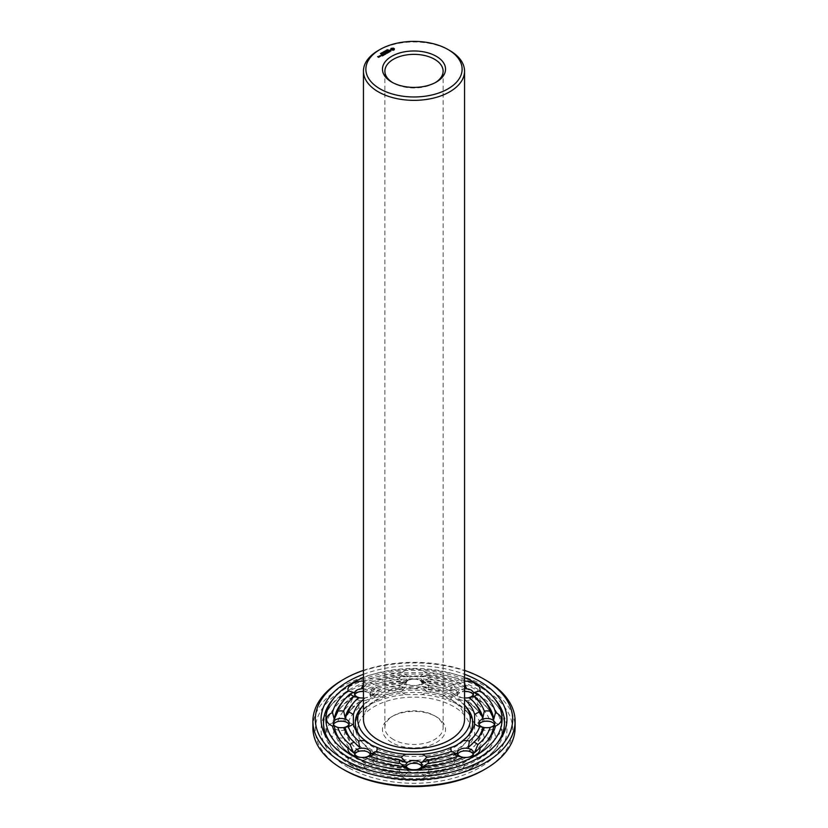 <?xml version="1.0" encoding="UTF-8"?>
<svg xmlns="http://www.w3.org/2000/svg" width="828" height="828" viewBox="0 0 828 828"><rect width="100%" height="100%" fill="white"/><g stroke="black" fill="none" stroke-linecap="round" stroke-linejoin="round"><path stroke-width="0.62" stroke-dasharray="4.14 3.1" d="M363.451 705.001A56.294 32.499 180 0 1 414 686.805A56.294 32.499 180 0 1 464.549 705.001M363.451 719.304A50.549 29.187 180 0 1 414 690.117A50.549 29.187 180 0 1 464.549 719.304M468.203 735.647A58.726 33.907 180 0 1 467.168 737.003A58.726 33.907 180 0 1 372.476 746.577A58.726 33.907 180 0 1 360.832 737.003A58.726 33.907 180 0 1 359.797 735.647M360.832 708.219A58.726 33.907 180 0 1 414 688.699A58.726 33.907 180 0 1 467.168 708.219M378.251 50.529A50.549 29.187 180 0 1 449.749 50.529M363.451 699.443A61.148 35.304 180 0 1 365.479 697.818L364.382 697.973A8.094 4.668 180 0 1 360.666 697.973A8.094 4.668 180 0 1 360.035 697.869M363.451 697.973A14.562 8.404 180 0 0 365.479 697.818C369.578 697.404 373.345 695.23 376.781 691.297A61.148 35.304 180 0 1 406.01 684.301L411.05 685.512L416.95 685.512L421.99 684.301A61.148 35.304 180 0 1 451.219 691.297C454.655 695.23 458.422 697.404 462.521 697.818A61.148 35.304 180 0 1 464.549 699.443M467.965 697.869A8.094 4.668 180 0 1 467.334 697.973A8.094 4.668 180 0 1 463.618 697.973L462.521 697.818A14.562 8.404 180 0 0 464.549 697.973M360.035 757.309A8.094 4.668 180 0 0 360.666 757.413A8.094 4.668 180 0 0 364.382 757.413A8.094 4.668 180 0 0 364.662 757.372L361.712 757.496L364.61 757.351M343.692 727.584A8.094 4.668 180 0 1 343.061 727.688A8.094 4.668 180 0 1 339.345 727.688A8.094 4.668 180 0 1 338.714 727.584M363.451 681.196A14.562 8.404 180 0 1 364.61 681.268A82.345 47.538 180 0 1 402.336 672.243L408.235 676.59L399.841 675.327A14.562 8.404 180 0 0 399.655 678.722L405.917 682.862L401.301 681.392A66.892 38.616 180 0 0 376.543 687.312A14.562 8.404 180 0 1 376.781 691.297M363.451 683.845L364.61 681.268M363.451 686.619L370.147 682.427A14.562 8.404 180 0 1 374.432 684.756A71.746 41.421 180 0 1 399.655 678.722M376.543 687.312L371.037 691.204L374.432 684.756M363.451 688.782A8.094 4.668 180 0 1 370.613 693.429A8.094 4.668 180 0 1 364.382 697.973M406.01 684.301A14.562 8.404 180 0 1 401.301 681.392M402.336 672.243A14.562 8.404 180 0 1 414 668.869A14.562 8.404 180 0 1 425.664 672.243A82.345 47.538 180 0 1 463.39 681.268L464.549 683.845M421.99 684.301A14.562 8.404 180 0 0 426.699 681.392L422.083 682.862L428.345 678.722A14.562 8.404 180 0 0 428.159 675.327L419.765 676.59L425.664 672.243M414 676.445A8.094 4.668 180 0 1 422.094 681.113A8.094 4.668 180 0 1 415.863 685.656A8.094 4.668 180 0 1 412.137 685.656A8.094 4.668 180 0 1 405.906 681.113A8.094 4.668 180 0 1 414 676.445M426.699 681.392A66.892 38.616 180 0 1 451.457 687.312L456.963 691.204L453.568 684.756A14.562 8.404 180 0 1 457.853 682.427L464.549 686.619M451.219 691.297A14.562 8.404 180 0 1 451.457 687.312M463.39 681.268A14.562 8.404 180 0 1 464.549 681.196M463.618 697.973A8.094 4.668 180 0 1 457.387 693.429A8.094 4.668 180 0 1 464.549 688.782M489.286 727.584A8.094 4.668 180 0 1 488.655 727.688A8.094 4.668 180 0 1 484.939 727.688A8.094 4.668 180 0 1 484.308 727.584M467.965 757.309A8.094 4.668 180 0 1 467.334 757.413A8.094 4.668 180 0 1 463.618 757.413A8.094 4.668 180 0 1 463.338 757.372L466.288 757.496L463.39 757.351M416.484 769.616A8.094 4.668 180 0 1 415.863 769.719A8.094 4.668 180 0 1 414 769.843A8.094 4.668 180 0 1 412.137 769.719A8.094 4.668 180 0 1 411.516 769.616M363.451 677.656A88.089 50.86 180 0 1 464.549 677.656M353.566 752.797A79.912 46.14 180 0 1 341.643 742.188A79.912 46.14 180 0 1 340.587 740.843M359.6 747.415A69.324 40.023 180 0 1 351.238 739.601A69.324 40.023 180 0 1 350.192 738.245M405.917 762.36A69.324 40.023 180 0 1 371.037 754.018M408.235 768.622A79.912 46.14 180 0 1 361.712 757.496M370.282 754.184A8.094 4.668 180 0 1 370.613 755.509A8.094 4.668 180 0 1 365.624 759.825A8.094 4.668 180 0 1 356.806 758.81A8.094 4.668 180 0 1 354.436 755.509A8.094 4.668 180 0 1 354.767 754.184M341.643 703.024A79.912 46.14 180 0 1 353.566 692.415M351.238 705.622A69.324 40.023 180 0 1 359.6 697.797M333.115 723.144L333.115 725.783A8.094 4.668 180 0 1 333.446 724.469M348.961 724.469A8.094 4.668 180 0 1 349.292 725.783A8.094 4.668 180 0 1 341.198 730.462A8.094 4.668 180 0 1 333.115 725.783M361.712 687.716A79.912 46.14 180 0 1 408.235 676.59M370.147 682.427A77.49 44.743 180 0 1 399.841 675.327M371.037 691.204A69.324 40.023 180 0 1 405.917 682.862M364.382 691.525L363.451 691.452A8.094 4.668 180 0 1 364.382 691.525A8.094 4.668 180 0 1 370.613 696.069A8.094 4.668 180 0 1 362.519 700.736A8.094 4.668 180 0 1 354.436 696.069A8.094 4.668 180 0 1 354.767 694.744M419.765 676.59A79.912 46.14 180 0 1 466.288 687.716M428.159 675.327A77.49 44.743 180 0 1 457.853 682.427M428.345 678.722A71.746 41.421 180 0 1 453.568 684.756M422.083 682.862A69.324 40.023 180 0 1 456.963 691.204M414 679.084A8.094 4.668 180 0 1 415.863 679.208A8.094 4.668 180 0 1 422.094 683.762A8.094 4.668 180 0 1 414 688.43A8.094 4.668 180 0 1 405.906 683.762A8.094 4.668 180 0 1 412.137 679.208A8.094 4.668 180 0 1 414 679.084M474.434 692.415A79.912 46.14 180 0 1 486.357 703.024M468.4 697.797A69.324 40.023 180 0 1 476.762 705.622M473.233 694.744A8.094 4.668 180 0 1 473.564 696.069A8.094 4.668 180 0 1 465.481 700.736A8.094 4.668 180 0 1 457.387 696.069A8.094 4.668 180 0 1 463.618 691.525A8.094 4.668 180 0 1 464.549 691.432L457.853 692.746A14.562 8.404 180 0 0 453.568 695.075L456.963 694.92L451.457 697.631A14.562 8.404 180 0 0 451.219 701.616C454.655 702.413 458.422 704.587 462.521 708.137A61.148 35.304 180 0 1 469.372 714.636A61.148 35.304 180 0 1 474.63 725.017A14.562 8.404 180 0 1 479.681 722.295L484.297 721.343A14.562 8.404 180 0 1 484.308 721.343M487.413 740.843A79.912 46.14 180 0 1 486.357 742.188A79.912 46.14 180 0 1 474.434 752.797M477.808 738.245A69.324 40.023 180 0 1 476.762 739.601A69.324 40.023 180 0 1 468.4 747.415M494.885 723.144L494.885 725.783A8.094 4.668 180 0 1 486.802 730.462A8.094 4.668 180 0 1 478.708 725.783A8.094 4.668 180 0 1 479.039 724.469M494.554 724.469A8.094 4.668 180 0 1 494.885 725.783M466.288 757.496A79.912 46.14 180 0 1 419.765 768.622M456.963 754.018A69.324 40.023 180 0 1 422.083 762.36M473.233 754.184A8.094 4.668 180 0 1 473.564 755.509A8.094 4.668 180 0 1 471.194 758.81A8.094 4.668 180 0 1 462.376 759.825A8.094 4.668 180 0 1 457.387 755.509A8.094 4.668 180 0 1 457.718 754.184M421.762 766.5A8.094 4.668 180 0 1 422.094 767.815A8.094 4.668 180 0 1 414 772.483A8.094 4.668 180 0 1 405.906 767.815A8.094 4.668 180 0 1 406.237 766.5M435.414 82.562A29.115 16.808 180 0 1 434.586 83.059A29.115 16.808 180 0 1 393.414 83.059L391.696 82.065L393.414 83.059A29.115 16.808 180 0 1 392.586 82.562M394.159 49.525L394.242 48.914M390.723 49.67L390.899 50.187M390.888 48.955L390.951 49.525M390.723 48.728L390.888 49.287M390.764 50.901L389.015 50.663M389.916 51.346L389.129 52.081M390.526 50.643L390.661 51.326M389.191 51.005L390.526 50.974M388.725 50.736L389.191 51.336M387.276 50.177L388.218 50.177L387.276 49.846M387.846 49.773L387.846 50.342M388.084 50.322L388.053 49.783M386.945 50.715L386.914 50.146L387.639 50.56L386.945 50.384M388.818 52.257L389.853 51.988M389.067 52.04L387.763 51.388L388.818 52.588M387.535 52.992L388.208 52.609M388.146 52.65L387.535 53.323M388.146 52.578L387.504 52.205M387.442 52.174L385.962 52.526L386.924 52.071L387.442 52.371L386.842 52.826L388.146 52.775M385.776 50.477L387.038 50.912L385.776 50.808M386.873 50.322L386.873 50.912M384.823 51.595L385.776 51.595L384.823 51.264M385.641 51.74L385.61 51.191M384.502 52.123L384.471 51.564L385.186 51.978L384.502 51.791M384.244 53.199L385.631 54.327M386.924 53.302L385.465 53.416M386.924 53.634L385.651 52.713L386.552 53.427L385.465 53.271M385.486 53.913L384.409 53.427M385.175 53.002L385.486 54.048M384.482 53.955L385.01 54.586M385.01 54.379L384.378 54.017M384.316 53.986L383.706 53.727L384.316 54.182L383.706 54.638L384.482 54.286M383.281 51.916L384.596 52.319L383.281 52.247M382.681 52.681L383.395 52.92L382.598 53.478L381.729 53.147L382.671 53.24M381.625 53.292L382.06 53.799L381.149 53.582M381.511 53.654L380.476 53.872L381.48 53.996M383.778 55.062L382.391 54.493L383.778 55.393M382.619 55.031L383.147 55.662M383.147 55.466L382.505 55.093M382.443 55.062L380.963 55.414L382.619 55.362M379.472 56.263L380.663 56.159M377.827 56.842L378.572 57.608M378.996 57.06L378.396 57.101M497.007 743.44A90.511 52.257 180 0 1 495.951 744.786A90.511 52.257 180 0 1 349.996 759.555A90.511 52.257 180 0 1 332.049 744.786A90.511 52.257 180 0 1 330.993 743.44M332.049 700.426A90.511 52.257 180 0 1 414 670.349A90.511 52.257 180 0 1 495.951 700.426M411.671 763.344L406.01 764.627A14.562 8.404 180 0 0 401.301 767.546L405.917 766.076L399.655 770.216A14.562 8.404 180 0 0 399.841 773.611L408.235 772.348L402.336 776.685A82.345 47.538 180 0 1 364.61 767.67A14.562 8.404 180 0 1 352.231 765.289A14.562 8.404 180 0 1 348.112 758.137A82.345 47.538 180 0 1 332.483 736.361A14.562 8.404 180 0 1 326.646 729.623A14.562 8.404 180 0 1 332.483 722.896A82.345 47.538 180 0 1 339.439 709.451A82.345 47.538 180 0 1 348.112 701.109A14.562 8.404 180 0 1 352.231 693.967A14.562 8.404 180 0 1 359.176 691.722A14.562 8.404 180 0 1 360.035 691.628M364.61 767.67L361.712 761.222L370.147 766.511A14.562 8.404 180 0 0 374.432 764.182L371.037 757.734L376.543 761.625A14.562 8.404 180 0 0 376.781 757.641L371.389 753.025L365.479 751.12A61.148 35.304 180 0 1 353.37 734.239A14.562 8.404 180 0 1 348.319 736.961L345.152 730.989L343.703 737.903A14.562 8.404 180 0 1 337.814 737.8L334.295 729.654L332.483 736.361M364.382 750.965L365.479 751.12A14.562 8.404 180 0 0 365.013 751.068M348.112 758.137L353.566 756.513L350.12 754.95A14.562 8.404 180 0 1 354.146 752.466L358.576 751.255A14.562 8.404 180 0 1 359.176 751.162A14.562 8.404 180 0 1 360.035 751.068M353.37 734.239L353.37 725.017A61.148 35.304 180 0 1 358.627 714.636A61.148 35.304 180 0 1 365.479 708.137A14.562 8.404 180 0 1 358.576 708.002L359.6 701.523L354.146 706.781A14.562 8.404 180 0 1 350.12 704.307L353.566 696.141L348.112 701.109M343.061 721.24L348.319 722.295A14.562 8.404 180 0 1 353.37 725.017M332.483 722.896L334.295 722.999L337.814 721.447A14.562 8.404 180 0 1 337.855 721.447A14.562 8.404 180 0 1 338.714 721.343M343.692 721.343A14.562 8.404 180 0 1 343.703 721.343A71.746 41.421 180 0 1 349.033 712.049A71.746 41.421 180 0 1 354.146 706.781M365.479 708.137C369.578 704.587 373.345 702.413 376.781 701.616A61.148 35.304 180 0 1 406.01 694.62A14.562 8.404 180 0 1 401.301 691.711L405.917 686.578L399.655 689.041A14.562 8.404 180 0 1 399.841 685.646L408.235 680.305L402.336 682.562A14.562 8.404 180 0 1 410.657 679.415A14.562 8.404 180 0 1 414 679.188A14.562 8.404 180 0 1 417.343 679.415A14.562 8.404 180 0 1 425.664 682.562A82.345 47.538 180 0 1 463.39 691.587A14.562 8.404 180 0 1 464.549 691.515M365.034 691.608L370.147 692.746A14.562 8.404 180 0 1 374.432 695.075L371.037 694.92L376.543 697.631A14.562 8.404 180 0 1 376.781 701.616M363.451 691.483L364.61 691.587A82.345 47.538 180 0 1 402.336 682.562M363.451 691.515A14.562 8.404 180 0 1 364.61 691.587M406.01 694.62L421.99 694.62A61.148 35.304 180 0 1 451.219 701.616M425.664 682.562L419.765 680.305L428.159 685.646A14.562 8.404 180 0 1 428.345 689.041L422.083 686.578L426.699 691.711A14.562 8.404 180 0 1 421.99 694.62M467.965 691.628A14.562 8.404 180 0 1 468.824 691.722A14.562 8.404 180 0 1 475.769 693.967A14.562 8.404 180 0 1 479.888 701.109A82.345 47.538 180 0 1 488.561 709.451A82.345 47.538 180 0 1 495.517 722.896A14.562 8.404 180 0 1 501.354 729.623A14.562 8.404 180 0 1 495.517 736.361A82.345 47.538 180 0 1 479.888 758.137A14.562 8.404 180 0 1 475.769 765.289A14.562 8.404 180 0 1 463.39 767.67A82.345 47.538 180 0 1 425.664 776.685A14.562 8.404 180 0 1 414 780.059A14.562 8.404 180 0 1 402.336 776.685M463.39 691.587L464.549 691.483M479.888 701.109L474.434 696.141L477.88 704.307A14.562 8.404 180 0 1 473.854 706.781L468.4 701.523L469.424 708.002A14.562 8.404 180 0 1 462.521 708.137M495.517 722.896L493.705 722.999L490.186 721.447A14.562 8.404 180 0 0 490.145 721.447A14.562 8.404 180 0 0 489.286 721.343M473.854 706.781A71.746 41.421 180 0 1 478.967 712.049A71.746 41.421 180 0 1 484.297 721.343L484.939 721.24M474.63 725.017L474.63 734.239A61.148 35.304 180 0 1 462.521 751.12A14.562 8.404 180 0 1 462.987 751.068M495.517 736.361L493.705 729.654L490.186 737.8A14.562 8.404 180 0 1 484.297 737.903L482.848 730.989L479.681 736.961A14.562 8.404 180 0 1 474.63 734.239M479.888 758.137L474.434 756.513L477.88 754.95A14.562 8.404 180 0 0 473.854 752.466L469.424 751.255A14.562 8.404 180 0 0 468.824 751.162A14.562 8.404 180 0 0 467.965 751.068M463.39 767.67L466.288 761.222L457.853 766.511A14.562 8.404 180 0 1 453.568 764.182L456.963 757.734L451.457 761.625A14.562 8.404 180 0 1 451.219 757.641C454.655 753.708 458.422 751.534 462.521 751.12L463.618 750.965M425.664 776.685L419.765 772.348L428.159 773.611A14.562 8.404 180 0 0 428.345 770.216L422.083 766.076L426.699 767.546A14.562 8.404 180 0 0 421.99 764.627L416.329 763.344M393.414 739.528A29.115 16.808 180 0 1 384.885 727.646A29.115 16.808 180 0 1 393.414 715.754A29.115 16.808 180 0 1 434.586 715.754A29.115 16.808 180 0 1 443.115 727.646A29.115 16.808 180 0 1 425.147 743.182A29.115 16.808 180 0 1 393.414 739.528M391.561 49.525L392.555 48.955L393.538 49.525M382.588 52.816L383.281 52.982L382.588 52.816M380.601 56.325L379.741 56.221L380.601 56.2M378.996 57.256L378.396 57.308L378.996 57.122M363.451 674.282A92.943 53.654 180 0 1 464.549 674.282M351.714 765.59A88.089 50.86 180 0 1 334.243 751.213A88.089 50.86 180 0 1 414 678.774A88.089 50.86 180 0 1 493.757 751.213A88.089 50.86 180 0 1 351.714 765.59M408.235 772.348A79.912 46.14 180 0 1 361.712 761.222M399.841 773.611A77.49 44.743 180 0 1 370.147 766.511M399.655 770.216A71.746 41.421 180 0 1 374.432 764.182M405.917 766.076A69.324 40.023 180 0 1 371.037 757.734M401.301 767.546A66.892 38.616 180 0 1 376.543 761.625M406.01 764.627A61.148 35.304 180 0 1 376.781 757.641M372.476 750.303A58.726 33.907 180 0 1 360.832 740.718A58.726 33.907 180 0 1 360.832 711.935A58.726 33.907 180 0 1 414 692.425A58.726 33.907 180 0 1 467.168 711.935A58.726 33.907 180 0 1 467.168 740.718A58.726 33.907 180 0 1 372.476 750.303M451.219 757.641A61.148 35.304 180 0 1 421.99 764.627M358.576 751.255A66.892 38.616 180 0 1 353.432 746.018A66.892 38.616 180 0 1 348.319 736.961M359.6 751.131A69.324 40.023 180 0 1 351.238 743.316A69.324 40.023 180 0 1 345.152 730.989M354.146 752.466A71.746 41.421 180 0 1 343.703 737.903M350.12 754.95A77.49 44.743 180 0 1 343.837 748.615A77.49 44.743 180 0 1 337.814 737.8M353.566 756.513A79.912 46.14 180 0 1 341.643 745.914A79.912 46.14 180 0 1 334.295 729.654M348.319 722.295A66.892 38.616 180 0 1 358.576 708.002M345.152 721.664A69.324 40.023 180 0 1 351.238 709.337A69.324 40.023 180 0 1 359.6 701.523M337.814 721.447A77.49 44.743 180 0 1 350.12 704.307M334.295 722.999A79.912 46.14 180 0 1 341.643 706.739A79.912 46.14 180 0 1 353.566 696.141M376.543 697.631A66.892 38.616 180 0 1 401.301 691.711M371.037 694.92A69.324 40.023 180 0 1 405.917 686.578M374.432 695.075A71.746 41.421 180 0 1 399.655 689.041M370.147 692.746A77.49 44.743 180 0 1 399.841 685.646M361.712 691.432A79.912 46.14 180 0 1 408.235 680.305M426.699 691.711A66.892 38.616 180 0 1 451.457 697.631M422.083 686.578A69.324 40.023 180 0 1 456.963 694.92M428.345 689.041A71.746 41.421 180 0 1 453.568 695.075M428.159 685.646A77.49 44.743 180 0 1 457.853 692.746M419.765 680.305A79.912 46.14 180 0 1 466.288 691.432M469.424 708.002A66.892 38.616 180 0 1 479.681 722.295M468.4 701.523A69.324 40.023 180 0 1 476.762 709.337A69.324 40.023 180 0 1 482.848 721.664M477.88 704.307A77.49 44.743 180 0 1 490.186 721.447M474.434 696.141A79.912 46.14 180 0 1 486.357 706.739A79.912 46.14 180 0 1 493.705 722.999M479.681 736.961A66.892 38.616 180 0 1 474.568 746.018A66.892 38.616 180 0 1 469.424 751.255M482.848 730.989A69.324 40.023 180 0 1 476.762 743.316A69.324 40.023 180 0 1 468.4 751.131M484.297 737.903A71.746 41.421 180 0 1 473.854 752.466M490.186 737.8A77.49 44.743 180 0 1 484.163 748.615A77.49 44.743 180 0 1 477.88 754.95M493.705 729.654A79.912 46.14 180 0 1 486.357 745.914A79.912 46.14 180 0 1 474.434 756.513M451.457 761.625A66.892 38.616 180 0 1 426.699 767.546M456.963 757.734A69.324 40.023 180 0 1 422.083 766.076M453.568 764.182A71.746 41.421 180 0 1 428.345 770.216M457.853 766.511A77.49 44.743 180 0 1 428.159 773.611M466.288 761.222A79.912 46.14 180 0 1 419.765 772.348M391.696 742.509A31.547 18.216 180 0 1 391.696 716.748A31.547 18.216 180 0 1 436.304 716.748A31.547 18.216 180 0 1 436.304 742.509A31.547 18.216 180 0 1 391.696 742.509M387.173 50.073L387.204 50.756M363.451 670.38A98.677 56.977 180 0 1 464.549 670.38M349.996 763.281A90.511 52.257 180 0 1 332.049 748.512A90.511 52.257 180 0 1 332.049 704.142A90.511 52.257 180 0 1 414 674.064A90.511 52.257 180 0 1 495.951 704.142A90.511 52.257 180 0 1 495.951 748.512A90.511 52.257 180 0 1 349.996 763.281M374.194 752.611A56.294 32.499 180 0 1 363.026 743.42A56.294 32.499 180 0 1 414 697.124A56.294 32.499 180 0 1 464.974 743.42A56.294 32.499 180 0 1 374.194 752.611M342.502 680.016A101.109 58.374 180 0 1 485.498 680.016M348.277 767.566A92.943 53.654 180 0 1 329.844 706.853A92.943 53.654 180 0 1 414 675.969A92.943 53.654 180 0 1 498.156 706.853A92.943 53.654 180 0 1 467.385 773.549A92.943 53.654 180 0 1 348.277 767.566M312.891 727.646A101.109 58.374 180 0 1 414 669.272A101.109 58.374 180 0 1 515.109 727.646M344.22 769.916A98.677 56.977 180 0 1 344.22 689.341A98.677 56.977 180 0 1 483.78 689.341A98.677 56.977 180 0 1 483.78 769.916M387.587 49.545L387.618 50.197M385.134 50.953L385.113 51.533M384.047 51.895L384.047 52.526M467.168 737.003L469.372 734.291M360.832 737.003L358.627 734.291M364.382 757.413L365.034 757.32M360.666 757.413L359.176 757.206M343.061 727.688L344.137 727.543M339.345 727.688L337.855 727.491M360.666 697.973L359.176 697.766M415.863 685.656L416.95 685.512M412.137 685.656L411.05 685.512M467.334 697.973L468.824 697.766M488.655 727.688L490.145 727.491M484.939 727.688L483.862 727.543M467.334 757.413L468.824 757.206M463.618 757.413L462.966 757.32M415.863 769.719L417.343 769.522M412.137 769.719L410.657 769.522M341.643 742.188L339.439 739.487M351.238 739.601L349.033 736.889M354.436 752.869L354.436 755.509M370.613 752.869L370.613 755.509M349.292 723.144L349.292 725.783M354.436 693.429L354.436 696.069M370.613 693.429L370.613 696.069M405.906 681.113L405.906 683.762M422.094 681.113L422.094 683.762M457.387 693.429L457.387 696.069M473.564 693.429L473.564 696.069M486.357 742.188L488.561 739.487M476.762 739.601L478.967 736.889M478.708 723.144L478.708 725.783M457.387 752.869L457.387 755.509M473.564 752.869L473.564 755.509M405.906 765.175L405.906 767.815M422.094 765.175L422.094 767.815M434.586 83.059L436.304 82.065M360.666 750.965L359.176 751.162M339.345 721.24L337.855 721.447M360.666 691.525L359.176 691.722M412.137 679.208L410.657 679.415M415.863 679.208L417.343 679.415M463.618 691.525L462.966 691.608M467.334 691.525L468.824 691.722M488.655 721.24L490.145 721.447M467.334 750.965L468.824 751.162M412.137 763.271L411.05 763.416M415.863 763.271L416.95 763.416M443.115 727.646L443.115 71.167M384.885 727.646L384.885 71.167M495.951 744.786L498.156 742.085M332.049 744.786L329.844 742.085M360.832 711.935L358.627 714.636M467.168 711.935L469.372 714.636M353.432 746.018L351.238 743.316M343.837 748.615L341.643 745.914M351.238 709.337L349.033 712.049M341.643 706.739L339.439 709.451M476.762 709.337L478.967 712.049M486.357 706.739L488.561 709.451M474.568 746.018L476.762 743.316M484.163 748.615L486.357 745.914M393.414 715.754L391.696 716.748M434.586 715.754L436.304 716.748M493.757 751.213L495.951 748.512M334.243 751.213L332.049 748.512M464.974 743.42L467.168 740.718M363.026 743.42L360.832 740.718M332.049 704.142L329.844 706.853M495.951 704.142L498.156 706.853"/><path stroke-width="1.24" d="M464.549 705.001A56.294 32.499 180 0 1 464.974 705.508A56.294 32.499 180 0 1 446.333 745.914A56.294 32.499 180 0 1 374.194 742.292A56.294 32.499 180 0 1 363.026 705.508A56.294 32.499 180 0 1 363.451 705.001M448.031 49.535L449.749 50.529A50.549 29.187 180 0 1 464.549 71.167L464.549 719.304A50.549 29.187 180 0 1 433.344 746.276A50.549 29.187 180 0 1 378.251 739.942A50.549 29.187 180 0 1 363.451 719.304L363.451 71.167A50.549 29.187 180 0 1 378.251 50.529L379.969 49.535A48.127 27.79 180 0 1 448.031 49.535A48.127 27.79 180 0 1 448.031 88.834A48.127 27.79 180 0 1 379.969 88.834A48.127 27.79 180 0 1 379.969 49.535M359.797 735.647A58.726 33.907 180 0 1 360.832 708.219L363.026 705.508M464.974 705.508L467.168 708.219A58.726 33.907 180 0 1 468.203 735.647M464.549 71.167A50.549 29.187 180 0 1 433.344 98.128A50.549 29.187 180 0 1 378.251 91.804A50.549 29.187 180 0 1 363.451 71.167M464.549 699.443A61.148 35.304 180 0 1 474.63 714.699L474.63 723.92A61.148 35.304 180 0 1 469.372 734.291A61.148 35.304 180 0 1 462.521 740.791C458.422 744.351 454.655 746.525 451.219 747.322A61.148 35.304 180 0 1 421.99 754.308L406.01 754.308A61.148 35.304 180 0 1 376.781 747.322L371.389 745.117L365.479 740.791A61.148 35.304 180 0 1 358.627 734.291A61.148 35.304 180 0 1 353.37 723.92L353.37 714.699A61.148 35.304 180 0 1 363.451 699.443M464.549 681.196A14.562 8.404 180 0 1 475.769 683.649A14.562 8.404 180 0 1 479.888 690.79A82.345 47.538 180 0 1 495.517 712.577A14.562 8.404 180 0 1 501.354 719.304A14.562 8.404 180 0 1 495.517 726.042A82.345 47.538 180 0 1 488.561 739.487A82.345 47.538 180 0 1 479.888 747.819A14.562 8.404 180 0 1 475.769 754.97A14.562 8.404 180 0 1 468.824 757.206A14.562 8.404 180 0 1 463.39 757.351A82.345 47.538 180 0 1 425.664 766.366A14.562 8.404 180 0 1 417.343 769.522A14.562 8.404 180 0 1 414 769.74A14.562 8.404 180 0 1 410.657 769.522A14.562 8.404 180 0 1 402.336 766.366A82.345 47.538 180 0 1 364.61 757.351A14.562 8.404 180 0 1 359.176 757.206A14.562 8.404 180 0 1 352.231 754.97A14.562 8.404 180 0 1 348.112 747.819A82.345 47.538 180 0 1 339.439 739.487A82.345 47.538 180 0 1 332.483 726.042L334.295 725.928L337.814 727.481A14.562 8.404 180 0 0 337.855 727.491A14.562 8.404 180 0 0 343.703 727.584L344.137 727.543M365.479 740.791A14.562 8.404 180 0 0 358.576 740.936L359.6 747.415L354.146 742.147A14.562 8.404 180 0 0 350.12 744.631L353.566 752.797L348.112 747.819M376.781 747.322A14.562 8.404 180 0 1 376.543 751.306L371.037 754.018L374.432 753.863A14.562 8.404 180 0 1 370.147 756.192L364.662 757.372A8.094 4.668 180 0 0 370.613 752.869A8.094 4.668 180 0 0 362.519 748.191A8.094 4.668 180 0 0 354.436 752.869A8.094 4.668 180 0 0 356.806 756.171A8.094 4.668 180 0 0 360.035 757.309M358.576 740.936A66.892 38.616 180 0 1 348.319 726.642L343.703 727.584A71.746 41.421 180 0 0 349.033 736.889A71.746 41.421 180 0 0 354.146 742.147M353.37 723.92A14.562 8.404 180 0 1 348.319 726.642M332.483 726.042A14.562 8.404 180 0 1 326.646 719.304A14.562 8.404 180 0 1 332.483 712.577A82.345 47.538 180 0 1 348.112 690.79L353.566 692.415L350.12 693.988A14.562 8.404 180 0 0 354.146 696.462L358.576 697.683A66.892 38.616 180 0 0 353.432 702.91L351.238 705.622A69.324 40.023 180 0 0 345.152 717.938L343.703 711.024A71.746 41.421 180 0 1 354.146 696.462M343.703 711.024A14.562 8.404 180 0 0 337.814 711.128L334.295 719.284L332.483 712.577M345.152 717.938L348.319 711.976A14.562 8.404 180 0 1 353.37 714.699M338.714 727.584A8.094 4.668 180 0 1 333.115 723.144A8.094 4.668 180 0 1 341.198 718.476A8.094 4.668 180 0 1 349.292 723.144A8.094 4.668 180 0 1 343.692 727.584M348.319 711.976A66.892 38.616 180 0 1 353.432 702.91M363.451 697.973A14.562 8.404 180 0 1 359.176 697.766A14.562 8.404 180 0 1 358.576 697.683M348.112 690.79A14.562 8.404 180 0 1 352.231 683.649A14.562 8.404 180 0 1 363.451 681.196M363.451 686.619L361.712 687.716L363.451 683.845M360.035 697.869A8.094 4.668 180 0 1 354.436 693.429A8.094 4.668 180 0 1 356.806 690.128A8.094 4.668 180 0 1 363.451 688.782M464.549 697.973A14.562 8.404 180 0 0 468.824 697.766A14.562 8.404 180 0 0 469.424 697.683L473.854 696.462A14.562 8.404 180 0 0 477.88 693.988L474.434 692.415L479.888 690.79M464.549 686.619L466.288 687.716L464.549 683.845M464.549 688.782A8.094 4.668 180 0 1 471.194 690.128A8.094 4.668 180 0 1 473.564 693.429A8.094 4.668 180 0 1 467.965 697.869M469.424 697.683A66.892 38.616 180 0 1 474.568 702.91A66.892 38.616 180 0 1 479.681 711.976L482.848 717.938L484.297 711.024A14.562 8.404 180 0 1 490.186 711.128L493.705 719.284L495.517 712.577M474.63 714.699A14.562 8.404 180 0 1 479.681 711.976M474.63 723.92A14.562 8.404 180 0 0 479.681 726.642L484.297 727.584A14.562 8.404 180 0 0 490.145 727.491A14.562 8.404 180 0 0 490.186 727.481L493.705 725.928L495.517 726.042M483.862 727.543L484.297 727.584A71.746 41.421 180 0 1 478.967 736.889A71.746 41.421 180 0 1 473.854 742.147L468.4 747.415L469.424 740.936A66.892 38.616 180 0 0 479.681 726.642M484.308 727.584A8.094 4.668 180 0 1 478.708 723.144A8.094 4.668 180 0 1 486.802 718.476A8.094 4.668 180 0 1 494.885 723.144A8.094 4.668 180 0 1 489.286 727.584M462.521 740.791A14.562 8.404 180 0 1 469.424 740.936M467.965 757.309A8.094 4.668 180 0 0 471.194 756.171A8.094 4.668 180 0 0 473.564 752.869A8.094 4.668 180 0 0 465.481 748.191A8.094 4.668 180 0 0 457.387 752.869A8.094 4.668 180 0 0 463.338 757.372L457.853 756.192A14.562 8.404 180 0 1 453.568 753.863A71.746 41.421 180 0 1 428.345 759.897L422.083 762.36L426.699 757.227A66.892 38.616 180 0 0 451.457 751.306A14.562 8.404 180 0 1 451.219 747.322M451.457 751.306L456.963 754.018L453.568 753.863M473.854 742.147A14.562 8.404 180 0 1 477.88 744.631L474.434 752.797L479.888 747.819M421.99 754.308A14.562 8.404 180 0 1 426.699 757.227M406.01 754.308A14.562 8.404 180 0 0 401.301 757.227L405.917 762.36L399.655 759.897A14.562 8.404 180 0 0 399.841 763.292L408.235 768.622L402.336 766.366M428.345 759.897A14.562 8.404 180 0 1 428.159 763.292L419.765 768.622L425.664 766.366M411.516 769.616A8.094 4.668 180 0 1 405.906 765.175A8.094 4.668 180 0 1 414 760.508A8.094 4.668 180 0 1 422.094 765.175A8.094 4.668 180 0 1 416.484 769.616M401.301 757.227A66.892 38.616 180 0 1 376.543 751.306M391.696 82.065L391.696 82.065A31.547 18.216 180 0 1 391.696 56.304A31.547 18.216 180 0 1 436.304 56.304A31.547 18.216 180 0 1 436.304 82.065A31.547 18.216 180 0 1 391.696 82.065M394.211 49.856L394.376 48.728L393.372 48.138L391.137 48.376L390.723 49.67L393.372 50.26L394.159 49.194M390.878 51.067L390.578 50.467L389.005 50.694L389.781 50.104L388.725 50.736L390.878 51.067M387.276 49.846L388.218 49.846L387.276 49.846M386.945 50.384L386.914 49.815L387.639 50.239L386.945 50.384M389.853 51.564L387.763 51.057L389.067 51.916L388.632 52.257L389.853 51.657M387.535 52.992L388.404 52.392L387.007 51.584L385.972 52.092L386.924 51.74L387.442 52.04L386.842 52.495L388.146 52.443L387.535 52.992M385.776 50.477L387.038 50.58L385.776 50.477M384.823 51.264L385.776 51.264L384.823 51.264M384.502 51.791L384.471 51.232L385.186 51.646L384.502 51.791M384.389 52.102L383.281 51.916L384.44 51.74M385.465 53.085L387.049 53.178L385.475 52.371L386.552 53.095L385.206 52.93L385.486 53.716L384.233 53.095L385.807 53.996L385.465 53.085L385.724 53.996M384.223 54.803L385.279 54.306L383.706 53.396L384.316 53.851L383.706 54.306L385.01 54.255L384.233 54.71M382.681 52.681L383.395 52.588L382.681 52.681M381.729 52.816L382.743 52.951L381.729 52.816M381.066 53.199L382.215 53.323L381.066 53.199M383.778 55.062L382.391 54.162L383.778 55.062M382.36 55.89L383.405 55.279L382.008 54.472L380.963 55.083L381.925 54.627L382.443 54.927L381.843 55.383L383.147 55.331L382.36 55.786M379.483 55.838L380.859 56.045L379.483 55.942M380.476 53.541L381.48 53.675L380.476 53.541M379.845 56.532L379.152 56.025L379.234 56.77L379.845 56.532M378.738 57.277L379.255 56.873L377.63 56.635L378.738 57.277M464.549 677.656A88.089 50.86 180 0 1 493.757 697.725A88.089 50.86 180 0 1 464.601 760.932A88.089 50.86 180 0 1 351.714 755.271A88.089 50.86 180 0 1 334.243 697.725A88.089 50.86 180 0 1 363.451 677.656M340.587 740.843A79.912 46.14 180 0 1 334.295 725.928M350.12 744.631A77.49 44.743 180 0 1 337.814 727.481M350.192 738.245A69.324 40.023 180 0 1 345.152 727.274M399.655 759.897A71.746 41.421 180 0 1 374.432 753.863M399.841 763.292A77.49 44.743 180 0 1 370.147 756.192M354.767 754.184A8.094 4.668 180 0 1 360.666 750.965A8.094 4.668 180 0 1 364.382 750.965A8.094 4.668 180 0 1 370.282 754.184M334.295 719.284A79.912 46.14 180 0 1 341.643 703.024L343.837 700.312A77.49 44.743 180 0 1 350.12 693.988M337.814 711.128A77.49 44.743 180 0 1 343.837 700.312M333.446 724.469A8.094 4.668 180 0 1 339.345 721.24A8.094 4.668 180 0 1 343.061 721.24A8.094 4.668 180 0 1 348.961 724.469M354.767 694.744A8.094 4.668 180 0 1 356.806 692.767A8.094 4.668 180 0 1 360.666 691.525A8.094 4.668 180 0 1 363.451 691.432L361.712 691.432L363.451 691.483M477.88 693.988A77.49 44.743 180 0 1 484.163 700.312L486.357 703.024A79.912 46.14 180 0 1 493.705 719.284M484.163 700.312A77.49 44.743 180 0 1 490.186 711.128M473.854 696.462A71.746 41.421 180 0 1 484.297 711.024M474.568 702.91L476.762 705.622A69.324 40.023 180 0 1 482.848 717.938M464.549 691.483L466.288 691.432L464.549 691.452A8.094 4.668 180 0 1 467.334 691.525A8.094 4.668 180 0 1 471.194 692.767A8.094 4.668 180 0 1 473.233 694.744M493.705 725.928A79.912 46.14 180 0 1 487.413 740.843M490.186 727.481A77.49 44.743 180 0 1 477.88 744.631M482.848 727.274A69.324 40.023 180 0 1 477.808 738.245M479.039 724.469A8.094 4.668 180 0 1 484.939 721.24A8.094 4.668 180 0 1 488.655 721.24A8.094 4.668 180 0 1 494.554 724.469M457.853 756.192A77.49 44.743 180 0 1 428.159 763.292M457.718 754.184A8.094 4.668 180 0 1 463.618 750.965A8.094 4.668 180 0 1 467.334 750.965A8.094 4.668 180 0 1 473.233 754.184M406.237 766.5A8.094 4.668 180 0 1 412.137 763.271A8.094 4.668 180 0 1 415.863 763.271A8.094 4.668 180 0 1 421.762 766.5M392.586 82.562A29.115 16.808 180 0 1 384.885 71.167A29.115 16.808 180 0 1 414 54.358A29.115 16.808 180 0 1 443.115 71.167A29.115 16.808 180 0 1 435.414 82.562M394.242 48.914L390.857 48.914M390.951 49.194L390.888 49.773M330.993 743.44A90.511 52.257 180 0 1 332.049 700.426L334.243 697.725M493.757 697.725L495.951 700.426A90.511 52.257 180 0 1 497.007 743.44M360.035 751.068A14.562 8.404 180 0 1 365.013 751.068M338.714 721.343A14.562 8.404 180 0 1 343.692 721.343M360.035 691.628A14.562 8.404 180 0 1 363.451 691.515M464.549 691.515A14.562 8.404 180 0 1 467.965 691.628M484.308 721.343A14.562 8.404 180 0 1 489.286 721.343M462.987 751.068A14.562 8.404 180 0 1 467.965 751.068M416.329 763.344L411.671 763.344M393.248 49.928L391.851 49.928L391.851 48.79L393.466 48.987L392.927 50.063M464.549 674.282A92.943 53.654 180 0 1 498.156 742.085A92.943 53.654 180 0 1 348.277 757.247A92.943 53.654 180 0 1 329.844 742.085A92.943 53.654 180 0 1 363.451 674.282M393.538 49.194L393.466 49.742M382.588 52.485L383.281 52.65L382.577 52.775M380.601 55.993L379.741 55.89L380.601 56.2M378.996 56.925L378.396 56.977L378.996 57.122M464.549 670.38A98.677 56.977 180 0 1 483.78 679.022A98.677 56.977 180 0 1 483.78 759.597A98.677 56.977 180 0 1 344.22 759.597A98.677 56.977 180 0 1 344.22 679.022A98.677 56.977 180 0 1 363.451 670.38M483.78 679.022L485.498 680.016A101.109 58.374 180 0 1 515.109 721.291A101.109 58.374 180 0 1 452.688 775.215A101.109 58.374 180 0 1 342.502 762.567A101.109 58.374 180 0 1 312.891 721.291A101.109 58.374 180 0 1 342.502 680.016L344.22 679.022M515.109 721.291L515.109 727.646A101.109 58.374 180 0 1 485.498 768.922A101.109 58.374 180 0 1 342.502 768.922L342.502 768.922A101.109 58.374 180 0 1 312.891 727.646L312.891 721.291M344.22 769.916L342.502 768.922L344.22 769.916A98.677 56.977 180 0 0 483.78 769.916L485.498 768.922"/></g></svg>
